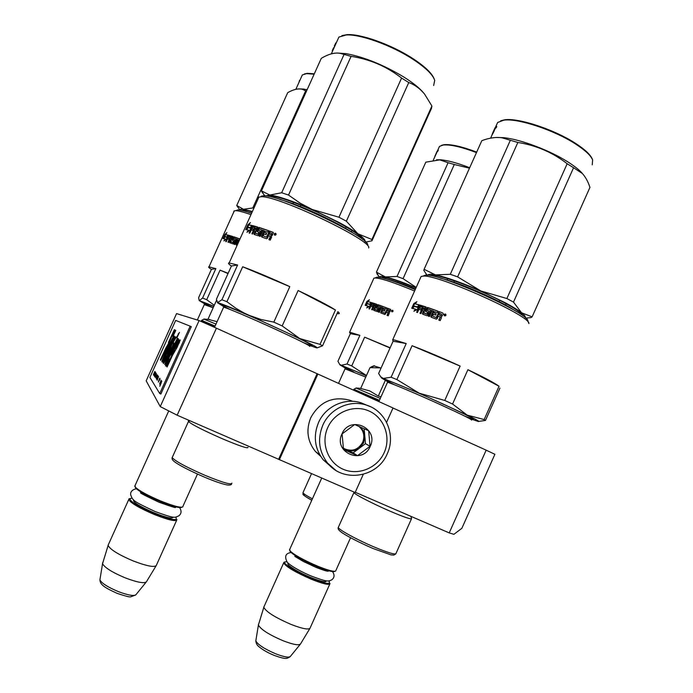<?xml version="1.0" encoding="UTF-8"?>
<svg xmlns="http://www.w3.org/2000/svg" width="693" height="693" viewBox="0 0 693 693"><rect width="100%" height="100%" fill="white"/><g stroke="black" fill="none" stroke-linecap="round" stroke-linejoin="round"><path stroke-width="1.04" d="M449.211 532.908L486.165 450.155L494.889 454.296L461.859 528.3L453.915 534.32L449.211 532.908L355.249 492.255M177.157 415.211L160.248 406.592L146.171 380.838L176.568 313.591L199.099 320.564L216.424 328.187L177.157 415.211L355.128 492.524L363.262 474.367M486.165 450.155L392.992 408.021M386.581 422.332L393.018 407.978L317.099 373.709L278.69 459.138M279.348 459.745L317.888 374.012M216.424 328.187L317.099 373.709M199.099 320.564L160.248 406.592M335.065 571.275L334.693 571.413C332.857 572.227 326.931 570.608 316.918 566.553C302.971 560.516 294.075 555.543 290.211 551.637L289.839 550.675C293.823 554.703 302.997 559.823 317.359 566.051C327.668 570.226 333.766 571.898 335.655 571.058M290.211 551.637L289.735 549.384M286.841 561.711L284.832 561.98C282.198 563.357 296.847 572.427 311.599 578.43C324.645 583.549 330.544 584.658 329.305 581.739L328.595 580.925M284.832 561.98L283.654 562.915C286.018 566.779 295.27 572.227 311.426 579.287C323.233 583.974 329.435 585.394 330.041 583.523M283.879 562.335L284.572 562.084M300.693 643.762C299.333 645.703 293.494 644.715 283.194 640.791C269.101 634.745 260.828 629.504 258.402 625.06L263.808 607.328C266.181 611.893 275.303 617.61 291.173 624.462C302.789 628.932 309.139 630.067 310.221 627.884M263.808 607.328L264.154 606.392M258.368 624.869L258.636 624.012M181.938 507.224L181.843 507.259C179.669 508.333 172.384 506.375 159.97 501.394C147.288 495.954 139.172 491.493 135.62 488.002L135.256 487.049C138.903 490.635 147.262 495.226 160.326 500.831C173.111 505.968 180.613 507.986 182.831 506.878M135.256 487.049L135.1 485.438M135.62 488.002L135.1 486.858M176.958 519.585C176.273 521.864 168.676 520.157 154.184 514.449C139.345 508.056 130.847 503.109 128.707 499.61L129.851 498.553C129.929 501.463 138.132 506.479 154.461 513.608C170.357 519.785 177.564 521.153 176.083 517.714L175.528 517.108M128.846 498.943L131.991 498.154M146.725 581.418C145.123 583.827 137.968 582.648 125.268 577.875C112.353 572.435 104.773 567.714 102.538 563.712L108.108 545.469C110.274 549.592 118.642 554.755 133.221 560.949C147.505 566.372 155.284 567.74 156.549 565.055M108.108 545.469L108.567 544.222M102.486 563.504L102.85 562.344M215.991 324.107L203.777 319.049M216.459 300.476L207.969 319.274L217.091 321.682M374.263 365.982L380.318 367.862L370.001 367.654L374.038 366.069M380.284 398.423L355.951 388.002M370.001 367.654L360.663 388.461L369.759 390.921L378.291 396.049L381.029 396.76M381.02 368.148L380.318 367.862L381.003 368.174M378.291 396.049L385.291 380.44M366.805 405.232L361.33 402.902C345.131 397.34 325.476 406.315 318.477 422.635C313.071 436.14 314.648 448.536 323.207 459.805L331.141 466.796M384.217 452.564C391.25 437.153 384.277 417.74 369.17 411.07C354.166 404.166 334.667 411.859 327.746 427.564C320.608 443.173 327.884 462.742 343.096 469.222C358.203 475.926 377.408 468.078 384.217 452.564M370.218 446.37C379.279 428.083 349.748 414.847 341.978 433.87C332.926 452.321 362.595 465.298 370.218 446.37M370.036 446.283L368.659 430.76L354.703 424.54L342.091 433.913L343.511 449.497L357.501 455.647L370.036 446.283L365.48 443.659L364.146 428.724M357.501 455.647L353.144 452.867L365.48 443.659M343.338 448.553L353.144 452.867M343.234 447.955L346.266 449.844C350.84 451.654 355.188 451.134 359.312 448.258L363.643 442.853L364.795 436.036C364.371 432.129 362.63 429.01 359.563 426.68M358.861 426.368C363.756 430.7 365.029 436.001 362.682 442.299C358.168 449.913 351.966 452.009 344.075 448.596M352.598 401.316L349.783 400.19C332.631 395.937 319.629 401.775 310.767 417.688C305.847 430.032 307.389 441.302 315.393 451.481L320.677 456.323M312.404 498.856C306.583 495.738 303.439 493.693 302.971 492.714C304.045 494.663 299.272 493.078 311.772 500.251C304.418 496.179 302.183 494.291 305.076 494.585M387.153 279.166C393.468 280.544 402.902 283.835 415.471 289.059M375.745 277.676L377.269 277.131C383.108 277.365 395.764 281.523 415.22 289.605M373.518 279.019L373.899 278.179L375.086 277.962C381.141 278.222 394.308 282.571 414.587 291.017M390.046 348.016L364.648 337.162L390.159 347.756M364.648 337.162L351.723 365.939L366.458 375.537M345.149 367.948L340.168 365.064L341.199 365.28L339.613 364.284L337.933 361.278L350.337 333.671L359.884 335.36L347.02 364.007L341.199 365.28L366.406 375.658M347.02 364.007L351.723 365.939M350.337 333.671L349.558 332.354L350.528 332.423L359.884 335.36M366.58 303.603L369.638 304.409L371.283 302.486L369.499 306.453L366.727 307.891L368.174 306.133L365.254 305.379L366.58 303.603L370.46 304.322M365.913 305.535L367.143 303.88M369.638 304.409L370.157 304.677M368.096 306.228L368.711 306.401L368.078 307.164M368.174 306.133L368.711 306.401M367.966 301.594L371.136 302.451L369.664 304.166L366.623 303.369L365.142 305.362L366.926 301.394L369.386 299.774L367.966 301.594L371.058 302.538M366.727 303.395L368.39 301.048M366.926 301.394L367.498 301.672M387.326 315.462L388.037 313.106L387.032 315.341L388.175 315.8L389.31 313.262L388.929 312.248L389.968 311.807L390.67 309.485M377.876 307.406L377.425 306.947L378.006 306.02L380.613 306.964L378.352 312.006L379.296 312.352L381.557 307.311L382.527 307.666L380.674 312.872L384.987 314.535L386.668 311.997L388.037 313.106M378.768 312.162L381.003 307.181L380.613 306.964M377.902 307.423L379.288 307.917M377.477 307.19L379.201 307.822M374.081 310.473L373.657 309.762L373.778 310.369L377.382 311.651L379.123 307.77M374.107 310.005L375.104 307.787L374.653 307.545L373.657 309.762M372.999 305.76L371.353 305.137L371.985 304.019L373.865 304.617L371.613 309.624L372.384 309.884L373.596 307.19L374.653 307.545M372.124 309.797L374.341 304.868L373.865 304.617M371.353 305.137L373.042 305.674L372.522 306.834L370.833 306.289L369.62 308.983L368.936 308.766L371.483 303.101L376.715 304.322M369.482 308.939L371.994 303.361M371.483 303.101L372.488 302.962M371.985 302.702L376.62 304.218M374.783 309.373L377.616 310.455L374.731 309.13L376.559 304.184M376.568 308.212L376.16 307.501L376.29 308.116L377.902 308.688L377.209 310.23M376.594 307.744L378.291 304.868L386.469 307.865M376.16 307.501L377.287 304.989L377.72 305.232M377.287 304.989L378.291 304.868M377.858 304.625L386.503 307.805L385.975 308.974L383.489 308.246L383.056 309.225L384.91 310.014M383.056 309.225L384.936 309.944L384.407 311.114L382.527 310.395L381.999 312.006L385.221 313.323L387.664 308.324L390.705 309.511M381.999 312.006L385.221 313.323M384.918 313.132L387.664 308.324M387.37 308.134L390.497 309.364M375.173 306.384L374.116 306.029L374.549 305.059L375.563 305.18L375.173 306.384L375.623 306.627L376.013 305.422M374.116 306.029L375.623 306.627M388.782 311.443L387.196 310.819L387.725 309.65L389.119 310.204L389.05 311.625L389.388 310.377M387.196 310.819L389.05 311.625M377.616 310.455L378.309 308.913M380.855 312.941L382.891 307.883M387.976 312.578L388.297 313.288M391.64 311.408L392.021 310.975L392.342 311.685L392.749 310.533L392.143 310.291L391.64 311.408M392.61 311.737L392.974 310.698M392.524 311.287L392.455 311.807M392.117 311.018L391.874 311.573L392.307 311.166M391.814 311.755L392.099 310.377M392.229 310.325L392.87 310.386M391.415 310.663L392.74 310.282L393.026 311.313L391.675 311.677L391.658 310.828M366.354 375.779C342.394 365.558 338.193 364.284 353.733 371.959M441.493 145.339L444.04 144.69C451.03 144.075 461.919 146.552 476.689 152.105M438.756 148.025L439.475 146.414L443.208 145.002C450.329 144.378 461.417 146.907 476.481 152.59M378.716 276.169L376.42 272.124L385.351 276.949L397.011 276.464L403.057 278.655L416.207 287.396M385.351 276.949C392.342 278.525 402.581 282.129 416.051 287.751M379.721 277.347C379.504 276.247 381.367 276.109 385.317 276.94M425.641 162.56L376.42 272.124M425.823 162.162L439.812 159.875L448.085 162.708L397.011 276.464M448.085 162.708L454.296 164.501L403.057 278.655M454.296 164.501L469.482 168.174M415.947 287.985C395.781 279.729 384.39 276.316 381.774 277.746M403.828 283.16L403.343 284.243M397.999 281.063L397.513 282.164M469.689 167.723C457.778 163.132 448.146 160.49 440.774 159.797L436.495 159.771M434.883 156.315L435.074 155.873M434.979 156.419L434.762 156.913M434.961 156.41L436.495 153.205M436.46 153.188L437.5 151.074M438.184 150.546L437.56 151.438L438.184 150.546M435.048 155.864L437.257 150.961M437.066 151.724L436.365 153.006L437.188 151.776M437.629 151.256L438.271 150.086L437.733 151.308M472.176 419.369L478.144 421.439C480.422 421.924 476.767 419.819 467.169 415.116L419.196 393.174L396.881 379.573L412.066 345.712C426.299 351.143 442.325 357.934 460.126 366.086L444.75 400.45L452.564 404.028L467.905 369.707C484.355 377.538 494.733 383.056 499.047 386.252L484.164 419.56L467.169 415.116L452.564 404.028M444.75 400.45L419.196 393.174L383.324 378.439L380.7 376.767L378.621 373.484L393.087 341.233L406.202 343.555L391.103 377.226L396.881 379.573M410.81 516.294L411.599 518.555C411.469 519.681 404.417 517.281 390.462 511.347C373.319 503.984 354.392 494.239 353.898 492.593L354.4 492.212M440.306 278.11C454.149 281.661 471.353 288.288 491.909 297.999C501.524 302.659 509.043 306.791 514.466 310.386M423.137 276.039L425.597 275.147C439.527 273.103 529.972 313.678 527.867 321.041L528.56 322.756M420.53 277.772L421.11 276.481L423.068 276.117C437.335 274.03 531.159 316.129 528.898 323.614M412.066 345.712L460.126 366.086M467.905 369.707L499.047 386.252M479.192 421.335L485.481 420.452L499.93 388.097M485.481 420.452L484.164 419.56M391.103 377.226L383.324 378.439L381.661 378.092L380.7 376.767M387.552 381.618L381.661 378.092M393.087 341.233L392.688 339.83L394.282 339.934L406.202 343.555M413.487 306.185L417.368 307.146L419.352 304.903L417.264 309.554L413.851 311.235L415.601 309.173L411.876 308.272L413.487 306.185L417.966 307.467L418.459 306.895M412.647 308.437L414.137 306.514M417.368 307.146L417.966 307.467M419.733 305.674L419.932 305.223M415.497 309.295L416.207 309.485L415.402 310.447M415.601 309.173L416.207 309.485M415.159 303.837L419.17 304.851L417.394 306.869L413.53 305.916L411.737 308.246L413.825 303.595L416.883 301.698L415.159 303.837L419.066 304.972M413.582 305.925L414.483 303.924L415.765 303.084M413.825 303.595L414.483 303.924M439.119 320.209L439.977 317.455L438.799 320.088L440.185 320.625L441.519 317.637L441.043 316.441L442.29 315.921L443.225 313.851L442.896 313.037L439.111 311.59L442.896 313.037M427.538 310.698L427.035 310.169L427.72 309.078L430.916 310.195L428.257 316.129L429.409 316.545L432.077 310.603L433.255 311.027L430.847 316.398L431.089 317.16L436.33 319.135L437.144 318.763L438.322 316.138L439.665 316.649L439.977 317.455M433.255 311.027L433.653 311.278L433.212 311.122M428.724 316.294L431.349 310.455L430.916 310.195M427.572 310.724L429.331 311.33M427.105 310.447L429.244 311.218M422.964 314.284L422.487 313.47L422.652 314.18L427.07 315.705L427.798 315.298L429.114 311.148M422.999 313.747L424.159 311.148L423.648 310.862L422.487 313.47M421.569 308.766L419.525 308.013L420.27 306.696L422.617 307.415L419.975 313.305L420.928 313.608L422.349 310.438L423.648 310.862M420.556 313.487L423.154 307.709L422.617 307.415M419.525 308.013L421.621 308.654L421.015 310.014L418.91 309.373L417.498 312.534L416.64 312.274L419.62 305.613L426.108 307.094M417.273 312.465L420.201 305.925M419.62 305.613L420.816 305.457M420.235 305.154L426.013 306.964M423.856 313.011L427.286 314.301L423.787 312.734L425.909 306.904M425.961 311.633L425.493 310.819L425.675 311.538L427.65 312.214L426.836 314.033M425.978 311.096L427.997 307.718L438.019 311.278M425.493 310.819L426.819 307.865L427.304 308.142M426.819 307.865L427.997 307.718M427.512 307.432L438.063 311.192L437.439 312.578L434.433 311.72L433.913 312.872L436.166 313.808M433.913 312.872L436.2 313.721L435.585 315.098L433.298 314.241L432.675 316.138L436.555 317.697L439.431 311.815M432.675 316.138L436.555 317.697M424.263 309.502L422.964 309.078L423.475 307.935L424.714 308.082L424.263 309.502L424.774 309.788L425.225 308.368M422.964 309.078L424.774 309.788M440.861 315.497L438.946 314.752L439.561 313.375L441.259 314.024L441.138 315.696L441.536 314.232M438.946 314.752L441.138 315.696M427.286 314.301L428.101 312.482M431.263 317.221L433.653 311.278M439.925 316.848L440.263 317.654M444.291 315.454L445.019 315.055L445.14 315.783L445.625 314.431L444.88 314.137L444.291 315.454M445.417 315.878L445.85 314.613M444.828 314.986L444.534 315.644L445.088 315.176M444.43 315.826L444.845 314.215M444.975 314.172L445.79 314.284M444.014 314.579C445.201 313.608 445.85 313.868 445.963 315.341L444.291 315.739L444.265 314.769M436.226 317.472L439.111 311.59M465.194 416.337C481.133 422.392 474.021 418.407 443.841 404.374C404.322 386.244 369.984 372.799 394.386 384.745M481.141 142.186L481.817 140.688C489.128 137.89 495.841 136.919 501.957 137.777L517.853 142.472C536.139 145.305 552.581 152.391 567.169 163.73L573.561 167.741L513.496 302.105L521.543 312.768C518.061 310.057 512.699 306.748 505.44 302.841L480.829 290.947L506.886 298.536L513.496 302.105M500.71 120.764L504.825 119.785C518.529 117.723 554.573 129.591 575.623 143.416C584.831 149.402 590.367 154.574 592.229 158.94L592.446 159.451M496.535 124.939L497.635 122.479L503.88 120.14C517.775 118.053 554.4 130.119 575.788 144.153C585.135 150.234 590.757 155.483 592.645 159.901L592.229 164.856M427.061 275.199L423.795 270.365L424.116 269.308L435.499 274.904L450.285 274.298L457.631 276.879L480.829 290.947M435.55 274.913C446.353 277.2 461.408 282.536 480.725 290.904M427.78 275.26C428.144 274.107 430.717 273.986 435.499 274.904M481.817 140.688L424.116 269.308M510.273 140.462L450.285 274.298M517.853 142.472L457.631 276.879M567.169 163.73L506.886 298.536M522.894 315.852C521.95 313.297 515.644 308.861 503.976 302.529C477.356 288.011 434.182 272.401 430.665 275.693M521.543 312.768L521.586 312.794C524.549 315.142 525.753 316.77 525.207 317.68M521.586 312.794L532.12 316.857L531.011 317.576L525.701 318.122M506.15 303.707L505.561 305.033M499.653 300.26L499.064 301.568M454.461 280.873L453.88 282.181M447.739 278.655L447.141 279.989M582.77 173.952L581.661 172.67C578.577 169.361 573.977 165.766 567.853 161.902C549.653 150.268 520.001 139.163 503.499 137.656L496.136 137.465M573.561 167.741L582.345 173.475C585.524 176.992 588.054 181.627 589.951 187.379L532.12 316.857M492.74 133.091L492.29 134.407M493.104 131.982L493.546 131.012M494.04 129.972L494.655 128.577M491.571 135.993L492.229 134.529M492.541 133.827L493.667 131.323M492.558 133.342L495.14 127.607L495.902 127.148L492.636 133.905L494.135 131.09M496.638 126.949L495.833 128.023L496.638 126.949M493.581 131.28L494.144 131.072M492.454 133.792L492.099 134.477M495.14 127.607L495.608 127.815M494.967 128.422L494.17 129.963L495.356 128.361M494.378 129.738L495.365 128.352M495.911 127.815L496.716 126.421L496.058 127.884M248.293 212.188L251.42 213.002M236.018 210.568L237.968 209.849C240.471 209.918 244.924 211.027 251.342 213.175M233.74 211.712L234.095 210.923L235.724 210.672C238.461 210.759 243.46 212.049 250.727 214.553M228.023 273.544L220.053 270.149L228.127 273.311M220.053 270.149L206.705 299.705L214.293 305.266M204.409 303.681L199.203 300.597L198.614 297.695L211.408 269.378L215.861 268.633L202.581 298.042L199.324 300.597L213.842 306.263M202.581 298.042L206.705 299.705M211.408 269.378C208.991 267.836 208.143 266.978 208.853 266.814L215.861 268.633M224.281 236.711L226.646 237.171L228.196 235.135L226.351 239.206L223.917 240.887L225.277 239.007L223.059 238.609L224.281 236.711L227.148 237.448M223.796 238.713L224.887 237.006M226.646 237.171L227.157 237.43M228.595 235.343L228.577 235.854M225.173 239.154L225.866 239.31L225.563 239.726M225.277 239.007L225.866 239.31M225.58 234.589L228.075 235.109L226.689 236.937L224.341 236.478L222.981 238.6L224.827 234.529L226.897 232.649L225.58 234.589L227.971 235.239M224.671 236.53L225.649 234.624M224.827 234.529L225.442 234.832M233.853 239.665L233.333 239.172L233.913 238.21L236.278 239.024L233.939 244.205L234.806 244.516L237.145 239.328L238.037 239.648L235.923 244.334L236.859 245.261M238.037 239.648L238.479 239.899L238.002 239.735M234.442 244.378L236.746 239.284L236.278 239.024M233.87 239.674L235.005 240.064M233.376 239.406L234.918 239.951M230.223 242.922L229.764 242.195L229.833 242.793L233.056 243.893L234.858 239.908M230.284 242.472L231.306 240.202L230.786 239.925L229.764 242.195M229.426 238.271L228.04 237.751L228.673 236.59L230.275 237.049L227.945 242.195L228.612 242.403L229.868 239.631L230.786 239.925M228.534 242.377L230.812 237.335L230.275 237.049M228.04 237.751L229.47 238.158L228.933 239.354L227.503 238.938L226.256 241.701L225.684 241.536L228.309 235.724L232.839 236.599M227.555 238.955L228.084 237.777M228.621 236.599L228.881 236.01M228.309 235.724L229.34 235.577M228.777 235.291L232.753 236.469M231.297 242.004L230.769 241.511L232.701 236.443M231.315 242.013L233.454 242.741L234.208 241.389L233.706 240.904M230.795 241.744L233.454 242.741M232.605 240.523L233.732 241.129L232.969 242.472M232.657 240.073L234.364 237.093L239.709 238.955M232.155 239.795L233.316 237.214L233.818 237.491M233.359 237.145L234.364 237.093M233.862 236.815L239.743 238.877M231.748 237.508L231.323 238.73L230.405 238.444L231.055 237.283L231.809 237.638M230.405 238.444L231.843 239.007L232.268 237.786M231.323 238.73L231.843 239.007M236.348 245.079L238.479 239.899M213.765 306.427C200.468 300.97 200.104 301.351 212.69 307.571M304.314 73.978L307.397 73.337L314.31 73.787M301.368 77.079L302.339 74.931L306.549 73.631L314.137 74.186M237.881 207.129L236.737 205.483L243.442 209.269L253.751 207.848M240.159 210.083C240.047 209.243 241.147 208.974 243.442 209.269L252.122 211.452M307.19 89.57L302.105 89.224C298.077 88.34 293.278 89.484 287.708 92.663L236.737 205.483M302.105 89.224L305.7 90.766L252.954 207.579M305.7 90.766L306.557 90.974M251.949 211.824C246.318 210.17 243.113 209.736 242.342 210.525M304.279 89.111L299.237 88.895M299.636 80.336L299.151 81.341L299.852 80.44M317.169 347.869L322.54 345.824L337.872 311.72C339.414 312.95 339.709 313.617 338.756 313.721L337.041 313.574M310.221 345.634L316.164 347.739C319.464 348.536 314.042 345.486 299.896 338.608L243.711 312.82L235.785 308.194L226.906 301.715L242.671 266.77C255.388 271.457 271.102 278.075 289.813 286.642L273.83 322.124L282.172 325.944L298.129 290.523C316.017 299.029 328.456 305.526 335.455 310.014L320.01 344.36L299.896 338.608L282.172 325.944M273.83 322.124L260.958 319.473L248.692 315.185C230.7 307.38 220.357 303.222 217.654 302.711L216.415 299.255L231.419 266.025L237.595 265.003L221.916 299.74L226.906 301.715M247.99 447.375C247.955 448.839 239.198 445.868 221.708 438.47C203.058 430.24 191.978 424.592 188.453 421.526L189.449 421.041M279.625 199.376C291.658 202.72 306.601 208.636 324.437 217.134C336.711 223.094 346.335 228.447 353.291 233.177M261.261 196.171L263.964 195.772C280.968 194.854 372.028 238.557 367.628 245.313M257.995 198.432L258.584 197.141L261.356 196.743C278.829 195.833 373.31 241.147 368.65 247.973M242.671 266.77L289.813 286.642M298.129 290.523L335.455 310.014M322.54 345.824L320.01 344.36M221.916 299.74L217.411 302.659M223.657 306.549L217.446 302.711M231.419 266.025C228.733 264.189 227.893 263.158 228.872 262.933L237.595 265.003M247.245 227.408L250.182 227.902L252.035 225.485L249.87 230.284L246.916 232.294L248.544 230.076L245.781 229.66L247.245 227.408L250.797 228.231M246.665 229.755L247.955 227.763M250.182 227.902L250.805 228.222M252.512 225.727L252.486 226.316M248.397 230.267L249.229 230.422L248.848 230.942M248.544 230.076L249.229 230.422M248.804 224.904L251.888 225.45L250.234 227.616L247.314 227.139L245.686 229.652L247.851 224.861L250.381 222.6L248.804 224.904L251.75 225.623M247.678 227.183L248.856 224.93M247.851 224.861L248.57 225.216M269.352 239.813L270.539 237.188L270.14 236.928L268.91 239.648L270.227 240.15L271.621 237.067L271.197 235.863L272.418 235.291L273.293 232.476M258.939 230.734L258.35 230.154L259.035 229.019L261.902 229.955L259.139 236.079L260.178 236.443L262.95 230.31L264.024 230.682L261.521 236.226L261.72 236.98L266.58 238.764L267.377 238.357L268.598 235.646L269.863 236.122L270.14 236.928M264.024 230.682L264.527 230.986L263.972 230.795M259.719 236.278L262.43 230.267L261.902 229.955M258.974 230.752L260.386 231.211M258.402 230.431L260.282 231.072M254.6 234.589L254.062 233.758L254.166 234.459L258.065 235.724L260.343 231.748L260.187 231.012M254.669 234.087L255.882 231.401L255.275 231.072L254.062 233.758M253.586 229.166L251.905 228.551L252.65 227.183L254.608 227.694L251.862 233.775L252.676 234.009L254.158 230.743L255.275 231.072M252.555 233.974L255.241 228.032L254.608 227.694M251.905 228.551L253.655 229.011L253.023 230.414L251.273 229.955L249.801 233.212L249.099 233.03L252.2 226.169L257.727 227.157M251.308 229.963L251.931 228.569M252.538 227.226L252.858 226.516M252.2 226.169L252.754 225.649L253.413 225.996M252.754 225.649L257.623 226.992M256.886 231.003L257.51 231.228L259.529 227.711L268.494 230.743M255.31 233.203L258.498 234.364L255.275 232.935L257.553 226.957M258.887 228.179L258.298 227.85L256.921 230.908L257.042 231.618L258.792 232.181L257.943 234.052M258.298 227.85L259.529 227.711M258.957 227.382L268.537 230.639L267.896 232.068L265.09 231.323L264.553 232.519L266.632 233.376M264.553 232.519L266.675 233.272L266.034 234.702L263.912 233.931L263.245 235.88L266.987 237.361L269.958 231.28L273.354 232.553M263.245 235.88L266.987 237.361M266.545 237.084L269.525 231.003L269.958 231.28M269.525 231.003L273.094 232.346M256.436 228.231L257.008 228.543L256.471 228.387M255.908 229.66L254.79 229.331L255.319 228.153L256.41 228.214L255.908 229.66L256.514 229.998L257.008 228.543M254.79 229.331L256.514 229.998M271.05 234.901L269.239 234.225L269.88 232.796L271.483 233.402L271.448 235.17L271.881 233.662M269.239 234.225L271.448 235.17M257.45 231.748L257.51 231.228M258.498 234.364L259.347 232.493M262.006 237.084L264.527 230.986M270.114 236.33L270.539 237.188M274.376 234.754L274.826 234.225L275.19 235.074L275.693 233.671L274.982 233.394L274.376 234.754M275.675 235.014L276.091 234.087M275.277 235.213L275.442 234.581M275.043 234.312L274.956 234.979M274.402 234.684L274.861 233.671M275.216 233.489L275.857 233.515M274.133 233.87C275.312 232.848 275.935 233.091 276.005 234.598L274.419 235.083L274.497 234.121M303.88 342.818C322.791 350.45 307.588 342.021 274.705 327.009C236.174 309.338 207.822 298.371 230.033 309.468M264.215 195.045L261.443 190.887L321.292 58.333C329.513 53.456 336.443 51.966 342.082 53.863L351.091 56.358C369.845 59.208 386.677 66.45 401.585 78.084L408.766 82.528L346.361 221.188L357.883 233.758C353.127 230.397 346.673 226.542 338.522 222.193L312.248 209.485L338.946 217.221L346.361 221.188M341.918 35.603L347.098 34.65C360.559 33.671 390.861 44.439 411.677 57.796C424.437 66.034 431.938 73.068 434.182 78.924M337.3 40.61L338.894 37.084L346.136 34.979C359.797 33.992 390.583 44.932 411.737 58.507C425.052 67.1 432.709 74.376 434.719 80.345L433.662 85.525M261.443 190.887L269.854 195.054L281.661 192.758L288.522 195.062L300.095 203.127L312.248 209.485M269.898 195.054C278.413 196.145 292.489 200.944 312.145 209.442M265.584 195.902L269.854 195.054M343.971 54.652L281.661 192.758M351.091 56.358L288.522 195.062M401.585 78.084L338.946 217.221M362.595 239.492C361.062 236.114 352.65 230.293 337.361 222.029C310.265 207.432 272.886 193.624 268.693 196.414M357.883 233.758L357.934 233.792C363.245 237.604 365.601 240.168 364.994 241.511M357.934 233.792L371.907 239.475L371.959 240.792L365.635 242.117M408.766 82.528C414.864 84.841 420.149 88.721 424.618 94.17L431.904 106.012L431.514 108.325L371.994 240.705M352.035 230.518L351.403 231.921M346.102 226.897L345.486 228.266M300.831 205.111L300.225 206.462M293.537 202.313L292.922 203.664M424.029 93.434L423.761 93.096C419.724 88.176 412.967 82.744 403.491 76.819C383.316 64.787 364.249 57.077 346.301 53.673L337.153 53.023M431.904 106.012L371.907 239.475M331.912 52.555L332.146 52.036M332.233 50.736L333.558 47.791M334.321 46.102L335.239 44.066M335.542 43.616L334.918 44.828L335.819 42.914L335.871 43.78M335.014 44.621L335.724 43.131L335.04 44.638M159.745 386.226L161.382 382.449L159.814 386.252M153.387 374.662L154.86 371.413L153.439 374.679M155.137 371.812L153.699 375.13L155.137 371.812M155.223 371.933L153.898 375.415L155.223 371.933M155.674 372.565L154.192 375.857L155.561 372.522M155.864 372.834L154.565 376.412L155.864 372.834M155.111 377.235L156.505 373.726L155.163 377.261M155.977 377.676L157.129 375.06M157.12 375.407L157.372 374.939L157.164 375.433M157.571 375.216L156.194 378.846L157.571 375.216M156.557 379.028L157.787 375.519L156.557 379.028M156.878 379.504L158.108 375.97L156.878 379.504M161.148 380.232L159.572 383.887L161.148 380.232M160.057 384.485L161.071 381.999L159.944 384.442M156.194 373.865L154.747 376.689L156.194 373.865M157.155 380.284L158.55 376.594L157.155 380.284M159.97 383.454L161.071 381.003L160.022 383.48M158.524 381.445L159.719 378.231L158.402 381.384M158.394 382.129L159.944 378.543L158.394 382.129M160.161 384.78L161.798 381.15L160.213 384.797M172.722 354.851L177.027 347.505L180.284 339.96L177.659 344.075L179.496 339.951L178.941 340.003L166.632 366.467L167.091 366.969L172.722 354.851M167.68 363.582L169.534 359.069L168.208 360.706C167.55 361.27 170.565 354.01 170.539 355.206L172.34 352.962C174.619 349.289 179.478 337.915 178.309 338.764C177.832 336.755 165.099 363.825 165.584 365.999L167.68 363.582M173.111 342.567L173.839 343.078L164.648 364.449L165.679 363.323L174.341 343.416L174.775 343.719L177.408 338.097L176.94 337.812L179.461 332.38L176.438 337.508L175.624 337.015C175.667 335.325 169.872 346.682 168.745 350.927C168.78 351.715 166.242 358.203 165.549 358.394L166.112 355.873L163.886 360.377L163.323 363.478C164.111 363.123 165.999 359.563 168.988 352.806C170.703 348.666 170.946 345.538 173.085 342.481L174.489 343.485M164.414 358.731L174.61 336.807L174.212 336.027C173.233 336.46 170.747 341.017 166.736 349.705C163.635 356.289 162.023 360.334 161.885 361.859L164.059 358.368L162.465 361.945L162.803 362.318L164.414 358.731M169.447 343.286L168.841 342.836L165.653 348.458L160.334 359.927L160.715 360.343L166.069 348.813L166.641 349.298L169.447 343.286M174.367 329.677L168.442 342.455L168.867 342.775L172.055 335.914L172.955 336.477L175.788 330.422L174.367 329.677M159.737 393.546L190.177 326.169L175.675 320.4L149.905 377.416L159.737 393.546L160.871 394.04L191.303 326.672L190.177 326.169M157.042 379.253L158.212 376.585M160.126 384.199L160.559 383.177L160.282 384.251M166.632 366.467L167.204 366.718M177.876 344.17L175.849 348.518M178.941 340.003L179.392 340.202M177.659 344.075L178.387 344.395L179.478 342.394M178.335 339.613L175.771 343.997M172.418 350.892L170.409 355.249M168.156 360.412L166.277 365.653M173.839 343.078L174.532 343.39M163.886 360.377L164.57 360.681L163.92 362.924M165.67 358.446L164.57 360.681M168.745 350.927L169.43 351.23L168.919 352.971M166.303 358.679L165.549 358.394M176.178 337.352L173.068 342.481L173.77 342.792M170.729 347.617L169.43 351.23M176.438 337.508L176.966 337.742M178.162 333.792L178.699 334.026M174.341 343.416L174.818 343.624M167.264 359.121L165.488 363.591M164.059 358.368L164.492 358.558M166.736 349.705L167.221 349.913M164.371 356.748L162.82 360.672M174.393 336.625L171.431 341.666M166.069 348.813L166.727 349.107M160.334 359.927L160.811 360.135M165.653 348.458L166.242 348.891M169.421 343.269L166.311 348.744M175.008 330.015L172.228 335.992M168.442 342.455L168.919 342.671M172.055 335.914L172.999 336.391M173.718 350.45L172.973 351.126L172.297 350.805M165.246 356.912L164.38 356.834C164.674 354.851 170.911 341.753 171.552 341.597L172.15 342.073M154.738 371.812L154.383 373.016L154.955 371.907M155.483 373.094L154.383 375.433L155.553 373.12M155.596 376.048L156.401 374.047L155.648 376.074M156.739 375.927L156.306 377.027M156.644 377.581L157.467 375.545L156.696 377.598M157.744 376.29L156.601 378.724L157.822 376.325M157.813 377.468L157.372 378.595M157.614 378.993L158.446 376.923L157.657 379.019M159.814 378.976L159.442 380.301L160.074 379.088M172.262 350.797L175.762 344.716C173.796 349.142 172.626 351.178 172.262 350.823L172.262 350.797M171.656 341.857L167.645 350.485L168.122 350.693M167.645 350.485L164.38 356.834M288.375 563.374C285.031 564.119 297.808 572.201 310.932 577.529C321.205 581.6 326.325 582.7 326.308 580.829M300.234 644.334L290.558 656.202C289.353 657.891 284.528 657.146 276.083 653.967C264.535 649.029 257.787 644.663 255.821 640.86L255.96 640.02M133.584 499.87C132.597 502.061 139.501 506.401 154.279 512.898C166.476 517.697 172.756 519.092 173.129 517.082M146.058 582.241L136.235 594.317C134.806 596.404 128.889 595.521 118.477 591.657C107.9 587.222 101.706 583.289 99.905 579.868L100.087 578.759M214.839 326.672L201.342 320.998M215.116 326.048L201.62 320.391M379.158 400.935L353.586 389.899M379.435 400.32L353.854 389.301M370.512 406.713L366.45 405.11C349.956 399.445 329.937 408.593 322.799 425.233C317.281 439.007 318.884 451.637 327.607 463.123L335.672 470.226M311.521 473.665L303.127 492.359M365.765 377.079L345.045 368.849M411.451 518.875L396.006 553.412C395.668 555.024 388.478 552.919 374.454 547.115C357.241 539.89 338.522 529.651 338.279 527.442L338.522 526.897M471.647 420.131C472.392 419.733 462.742 414.925 442.697 405.708C417.844 394.326 389.301 382.267 387.5 382.328L387.396 382.562M213.167 307.77L204.288 304.608M231.895 483.134C231.601 485.178 222.67 482.597 205.085 475.372C186.4 467.203 175.424 461.287 172.167 457.623L172.522 456.843M309.719 346.448C310.862 346.058 298.882 340.072 273.761 328.499C250.26 317.732 226.264 307.562 223.622 307.198L223.475 307.536M168.191 355.249L168.72 355.483M175.762 344.716L176.308 344.958M350.554 537.733L335.845 570.573M321.725 478.083L289.475 549.947M295.738 556.912L295.798 555.968M326.282 570.911L326.966 570.261M329.79 584.095L310.23 627.745M283.654 562.915L263.79 607.181M300.736 643.606L309.832 628.542M290.176 656.687C286.677 658.558 287.084 659.883 274.61 655.552C268.347 653.031 263.219 650.164 259.251 646.95C257.19 645.495 256.046 643.468 255.821 640.86L258.402 625.06M197.462 474.081L182.943 506.314M168.737 410.923L134.745 486.226M141.329 493.225L141.407 492.281M172.99 506.973L173.657 506.306M176.602 520.382L156.54 564.899M128.707 499.61L108.073 545.304M146.751 581.236L155.986 565.982M135.681 595.018L130.778 596.777C130.102 597.314 125.615 596.197 117.316 593.433C104.193 587.482 100.26 584.762 99.905 579.868L102.538 563.712M209.684 319.49L204.175 319.083L201.663 320.296L201.187 321.483M360.706 388.349L356.254 388.037L353.889 389.241L353.508 390.116M374.289 365.696L371.283 366.848M361.33 402.902L366.45 405.11C385.914 410.888 396.136 435.109 387.231 453.794M323.207 459.805L327.607 463.123C343.052 483.142 377.633 477.503 387.222 453.811M332.553 571.604C334.788 574.991 334.502 577.763 331.678 579.902C327.893 581.67 326.888 581.825 311.841 576.273C303.239 572.834 291.008 566.363 287.257 562.231C284.269 556.488 285.533 553.257 291.06 552.546M327.91 571.214L328.335 571.197C327.936 571.015 328.404 572.245 315.514 567.169M294.82 556.401L303.274 561.417L315.471 567.151M179.582 507.579C181.783 510.932 181.497 513.712 178.733 515.913C174.307 517.532 176.065 519.126 155.059 511.529C132.632 500.9 133.134 500.814 130.708 494.984C130.223 491.848 132.094 489.76 136.33 488.721M174.108 507.363L175.294 507.198C176.932 508.367 171.517 506.713 159.052 502.243C145.998 496.101 139.839 492.94 140.54 492.732L140.462 492.775M319.69 454.66L315.393 451.481M352.313 401.308L349.783 400.19M377.269 277.131L375.086 277.962M340.168 365.064L339.613 364.284M349.558 332.354L373.899 278.179M338.531 383.342L345.114 368.693L344.88 367.42M444.04 144.69L443.208 145.002M379.565 277.321L376.888 273.683M440.774 159.797L439.812 159.875M439.475 146.414L437.699 150.372M435.005 156.367L433.324 160.109M395.807 553.889L393.78 555.128L390.904 554.85L373.224 548.561C357.813 542.065 343.096 533.861 341.129 532.007C338.608 530.197 337.656 528.672 338.279 527.442L353.898 492.593M353.95 492.264L354.521 492.264M425.597 275.147L423.068 276.117M392.688 339.83L421.11 276.481M378.863 401.585L387.5 382.328L387.257 380.942M504.825 119.785L503.88 120.14M427.087 275.199L425.797 273.466M503.499 137.656L501.957 137.777M581.661 172.67L582.337 173.467M497.635 122.479L495.556 127.105M493.788 131.055L490.601 138.158M237.968 209.849L235.724 210.672M234.321 210.828L209.035 266.796M197.332 320.019L204.383 304.4L204.158 303.153M307.397 73.337L306.549 73.631M239.995 210.057L236.789 205.63M302.339 74.931L295.842 89.319M231.592 483.835C231.566 484.901 230.076 485.265 227.122 484.944C222.15 483.991 214.466 481.332 204.063 476.975C188.288 470.027 178.3 464.838 174.099 461.408C172.366 459.996 171.725 458.731 172.167 457.623L188.453 421.526M188.375 421.093L190.064 420.798M263.964 195.772L261.356 196.743M258.948 196.985L229.184 262.907M214.527 327.347L223.622 307.198L223.415 305.882M347.098 34.65L346.136 34.979M264.778 195.824L261.677 191.545M346.301 53.673L342.082 53.863M423.761 93.096L424.618 94.17M338.894 37.084L331.315 53.872M168.763 360.958L168.208 360.706M175.909 343.919L176.62 344.239M172.964 351.143L172.262 350.823M172.228 341.9L171.552 341.597"/></g></svg>
